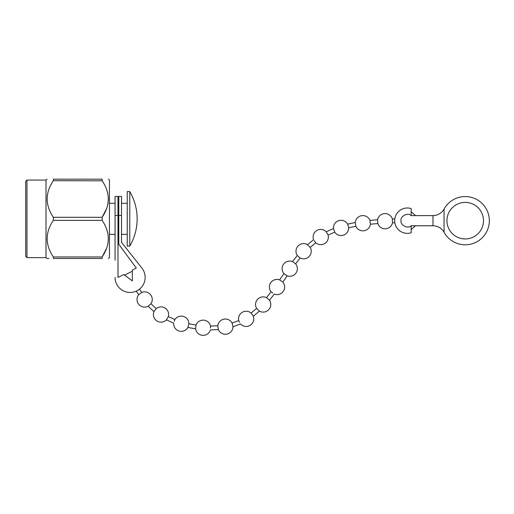 <?xml version="1.0" encoding="UTF-8"?>
<svg xmlns="http://www.w3.org/2000/svg" width="514" height="514" viewBox="0 0 514 514"><rect width="100%" height="100%" fill="white"/><g stroke="black" fill="none" stroke-linecap="round" stroke-linejoin="round"><path stroke-width="0.77" d="M129.785 191.574A54.188 54.188 0 0 1 129.785 246.09L129.785 191.574L127.228 191.574L127.228 246.09L129.785 246.09M136.255 291.142L138.677 294.721L141.703 292.44A7.614 7.614 0 0 1 150.943 303.735L156.198 308.606A7.614 7.614 0 0 1 168.335 316.592L174.901 319.528A7.614 7.614 0 0 1 188.869 323.73L196.027 325.047A7.614 7.614 0 0 1 210.573 326.075L217.814 325.735A7.614 7.614 0 0 1 232.09 323.049L238.747 320.601A7.614 7.614 0 0 1 251.121 313.084L256.608 308.368A7.614 7.614 0 0 1 266.503 297.651L271.09 291.804A7.614 7.614 0 0 1 279.642 279.873L283.946 273.621A7.614 7.614 0 0 1 292.511 261.581L297.291 255.49A7.614 7.614 0 0 1 307.526 244.703L313.591 239.659A7.614 7.614 0 0 1 326.255 231.788L333.47 228.563A7.614 7.614 0 0 1 347.657 224.123L355.27 222.504A7.614 7.614 0 0 1 369.939 220.422L377.584 219.741A7.614 7.614 0 0 1 392.349 218.99L394.803 218.919M138.677 294.721A7.614 7.614 0 0 0 148.141 306.228L150.943 303.735M148.141 306.228L153.962 311.612L156.198 308.606M153.962 311.612A7.614 7.614 0 0 0 166.427 319.862L168.335 316.592M166.427 319.862L173.661 323.126A7.614 7.614 0 0 0 187.906 327.437L188.869 323.73M174.278 321.327L174.901 319.528M210.509 328.003L210.573 326.075M251.121 313.084L253.312 316.258A7.614 7.614 0 0 1 240.52 323.974L232.99 326.763L232.09 323.049L232.99 326.763A7.614 7.614 0 0 1 218.341 329.558L210.438 329.93A7.614 7.614 0 0 1 195.609 328.864L196.027 325.047M218.341 329.558L217.814 325.735M239.627 322.291L238.747 320.601M267.993 298.93L269.471 300.227A7.614 7.614 0 0 1 259.371 311.099L256.608 308.368M279.642 279.873L282.835 282.109A7.614 7.614 0 0 1 274.27 294.124L269.471 300.227L266.503 297.651M272.773 293.051L271.09 291.804M292.511 261.581L295.601 263.817A7.614 7.614 0 0 1 287.127 275.832L283.946 273.621M307.526 244.703L310.186 247.401A7.614 7.614 0 0 1 300.15 258.015L297.291 255.49M326.255 231.788L328.105 235.104A7.614 7.614 0 0 1 315.737 242.781L314.292 240.674M369.939 220.422L370.401 224.207A7.614 7.614 0 0 1 355.881 226.269L348.672 227.798L347.657 224.123L348.672 227.798A7.614 7.614 0 0 1 334.73 232.161L333.47 228.563M355.881 226.269L355.27 222.504M370.401 224.207L377.822 223.545A7.614 7.614 0 0 0 392.503 222.793L392.349 218.99M377.822 223.545L377.584 219.741M429.614 225.755L415.575 225.755L411.181 229.533L411.181 232.784L411.181 225.755L432.981 225.755L432.981 215.604C437.825 215.424 441.513 213.265 444.045 209.134L444.045 232.219A12.689 12.689 0 0 1 444.096 232.322A24.113 24.113 0 0 0 480.59 239.254A24.113 24.113 0 0 0 480.59 202.105A24.113 24.113 0 0 0 444.096 209.037A12.689 12.689 0 0 1 444.045 209.134M429.614 215.604L415.575 215.604L411.181 211.826L411.181 211.267M132.336 271.238L124.606 275.118M446.942 220.679A18.273 18.273 0 0 0 465.215 238.952A18.273 18.273 0 0 0 483.488 220.679A18.273 18.273 0 0 0 465.215 202.4A18.273 18.273 0 0 0 446.942 220.679M139.493 289.164L141.703 292.44M187.906 327.437L195.609 328.864L195.815 326.955M253.312 316.258L259.371 311.099M282.835 282.109L287.127 275.832M295.601 263.817L300.15 258.015M310.186 247.401L315.737 242.781M328.105 235.104L334.73 232.161M392.503 222.793L394.848 222.729M26.972 180.048L25.7 181.32L25.7 256.345L26.972 257.617L26.972 180.048L46.003 180.048L47.05 179.174M26.972 257.617L46.003 257.617L46.003 180.048M106.636 208.517L102.132 217.293C110.356 205.144 110.356 192.943 102.125 180.703L102.125 179.174C110.356 179.174 110.356 179.174 102.125 179.174C110.356 179.174 110.356 179.174 102.125 179.174L53.34 179.174C45.116 179.174 45.116 179.174 53.34 179.174L53.34 180.703C45.116 192.866 45.116 205.067 53.34 217.306L53.34 220.358C45.116 232.527 45.116 244.728 53.34 256.961L53.34 258.491C45.116 258.491 45.116 258.491 53.34 258.491L102.125 258.491C110.356 258.491 110.356 258.491 102.125 258.491C110.356 258.491 110.356 258.491 102.125 258.491L102.125 256.961C110.356 244.799 110.356 232.598 102.125 220.358L53.34 220.358M108.415 258.491L109.463 257.617L109.463 180.048L108.415 179.174M53.34 180.703L102.196 180.812M106.636 189.493L107.844 193.656M108.415 199.002L107.844 204.347M102.196 220.467L102.125 217.306L53.34 217.306M48.83 258.491L47.05 258.491L46.003 257.617M53.34 256.961L102.125 256.961L106.636 248.172M106.636 229.148L107.844 233.317M108.415 238.663L107.844 244.009M444.045 232.219C441.513 228.087 437.825 225.935 432.981 225.755M437.478 214.775L436.38 215.141M440.928 212.809L440.53 213.111M436.38 226.218L437.478 226.578M440.928 228.55L440.53 228.242M432.981 215.604L411.181 215.604L411.181 208.568A12.689 12.689 0 0 0 394.681 220.679A12.689 12.689 0 0 0 411.181 232.784A12.689 12.689 0 0 1 394.681 220.679M394.861 218.572L395.035 217.718M115.059 215.456L117.995 215.456L117.995 196.419L115.059 196.419L115.059 260.187M117.995 215.456L117.995 277.419L123.829 274.54L132.336 280.882L132.336 270.043L136.319 268.077L118.766 244.227L118.766 215.456L121.516 215.456L121.516 242.345L141.896 268.077A15.041 15.041 0 0 1 135.047 291.624A15.041 15.041 0 0 1 115.059 277.419M121.516 215.456L121.516 196.419L118.766 196.419L118.766 215.456M134.989 268.732L136.319 268.077L130.511 260.187M117.995 260.187L117.995 277.419L120.192 276.333M135.645 260.187L141.896 268.077M411.181 225.755C408.11 229.193 400.123 225.196 401.029 220.679C400.123 216.156 408.11 212.16 411.181 215.604M115.059 203.3L109.463 203.3M127.228 203.3L121.516 203.3M118.766 203.3L117.995 203.3M115.059 234.365L109.463 234.365M127.228 234.365L121.516 234.365M118.766 234.365L117.995 234.365"/></g></svg>
